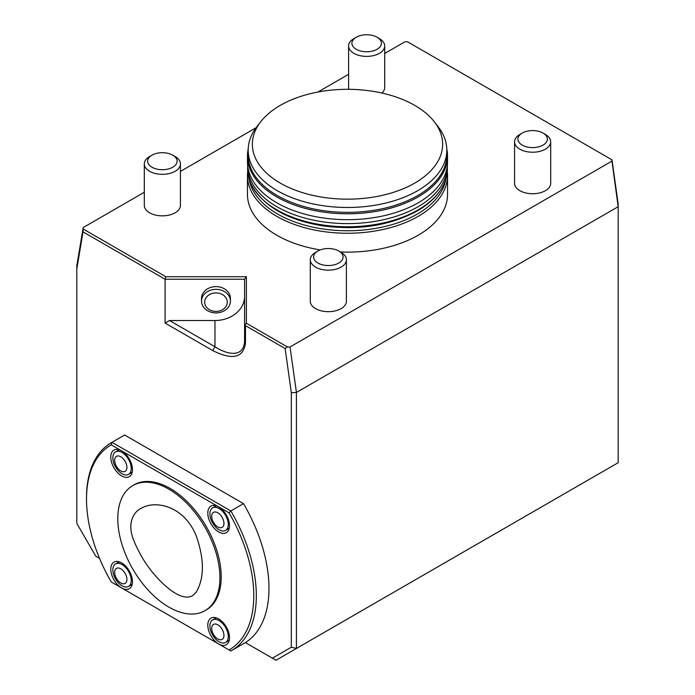 <?xml version="1.0" encoding="UTF-8"?>
<svg xmlns="http://www.w3.org/2000/svg" width="695" height="695" viewBox="0 0 695 695"><rect width="100%" height="100%" fill="white"/><g stroke="black" fill="none" stroke-linecap="round" stroke-linejoin="round"><path stroke-width="1.04" d="M196.181 592.183L192.732 595.598C181.499 602.087 163.924 586.111 152.136 571.933C144.612 562.533 138.54 552.151 133.935 540.788C126.672 523.709 133.275 511.477 142.119 507.828C155.246 500.504 183.497 505.222 196.025 535.35C204.46 559.101 204.512 578.049 196.181 592.183M117.794 518.652A72.228 41.7 60 0 1 132.754 485.588A72.228 41.7 60 0 1 204.973 527.288A72.228 41.7 60 0 1 204.973 610.688A72.228 41.7 60 0 1 149.321 591.341A72.228 41.7 60 0 1 117.794 518.652M231.452 650.65L244.223 643.283A120.079 69.326 60 0 0 245.396 642.58L245.387 642.58A120.079 69.326 -120 0 0 243.493 503.632L230.836 510.938L229.037 512.849L218.656 506.855A15.351 8.861 60 0 1 228.794 529.712A15.351 8.861 60 0 1 218.656 531.918A15.351 8.861 60 0 1 207.987 515.499A15.351 8.861 60 0 1 214.79 505.447A15.351 8.861 60 0 1 218.656 506.855L121.625 450.838A15.351 8.861 60 0 1 131.763 473.695A15.351 8.861 60 0 1 121.625 475.901A15.351 8.861 60 0 1 110.948 459.482A15.351 8.861 60 0 1 117.75 449.422A15.351 8.861 60 0 1 121.625 450.838L111.243 444.843L111.999 442.324L124.648 435.018A120.079 69.326 -120 0 0 124.031 435.365L111.382 442.672A120.079 69.326 60 0 1 111.999 442.324L230.836 510.938A120.079 69.326 60 0 1 231.452 650.65A120.079 69.326 60 0 1 230.836 650.998L229.037 649.964A118.272 68.284 -120 0 0 229.037 512.849M243.493 503.632L124.648 435.018M132.754 485.588L134.031 484.849A72.228 41.7 60 0 1 206.25 526.549A72.228 41.7 60 0 1 206.25 609.949L204.973 610.688M115.535 451.863A12.997 7.506 60 0 1 125.56 455.347A12.997 7.506 60 0 1 131.233 468.43A12.997 7.506 60 0 1 128.54 474.381A12.997 7.506 60 0 1 122.042 473.738A12.997 7.506 60 0 1 113.546 462.288A12.997 7.506 60 0 1 115.535 451.863L117.994 450.447A12.997 7.506 60 0 1 119.618 449.891M132.285 471.836A12.997 7.506 60 0 1 130.999 472.965L128.54 474.381M212.574 507.889A12.997 7.506 60 0 1 222.591 511.372A12.997 7.506 60 0 1 228.264 524.456A12.997 7.506 60 0 1 225.571 530.407A12.997 7.506 60 0 1 219.073 529.764A12.997 7.506 60 0 1 210.585 518.305A12.997 7.506 60 0 1 212.574 507.889L215.033 506.473A12.997 7.506 60 0 1 216.658 505.917M229.324 527.861A12.997 7.506 60 0 1 228.03 528.991L225.571 530.407M212.574 619.94A12.997 7.506 60 0 1 222.591 623.424A12.997 7.506 60 0 1 228.264 636.507A12.997 7.506 60 0 1 225.571 642.458A12.997 7.506 60 0 1 219.073 641.806A12.997 7.506 60 0 1 210.585 630.356A12.997 7.506 60 0 1 212.574 619.94L215.033 618.515A12.997 7.506 60 0 1 216.658 617.959M229.324 639.913A12.997 7.506 60 0 1 228.03 641.033L225.571 642.458M111.243 444.843A118.272 68.284 -120 0 0 86.51 499.114A118.272 68.284 -120 0 0 111.243 581.95L121.625 587.944A15.351 8.861 60 0 1 110.948 571.525A15.351 8.861 60 0 1 117.75 561.473A15.351 8.861 60 0 1 129.296 570.986A15.351 8.861 60 0 1 131.763 585.737A15.351 8.861 60 0 1 121.625 587.944L218.656 643.97A15.351 8.861 60 0 1 207.987 627.55A15.351 8.861 60 0 1 214.79 617.49A15.351 8.861 60 0 1 226.335 627.003A15.351 8.861 60 0 1 228.794 641.763A15.351 8.861 60 0 1 218.656 643.97L229.037 649.964M115.535 563.914A12.997 7.506 60 0 1 128.54 571.42A12.997 7.506 60 0 1 128.54 586.432A12.997 7.506 60 0 1 122.042 585.789A12.997 7.506 60 0 1 112.851 569.865A12.997 7.506 60 0 1 115.535 563.914L117.994 562.498A12.997 7.506 60 0 1 119.618 561.942M132.285 583.887A12.997 7.506 60 0 1 130.999 585.016L128.54 586.432M111.243 581.95L111.999 582.384M86.51 499.114L86.51 497.646A120.079 69.326 60 0 1 111.382 442.672M280.224 105.405A95.137 54.931 0 0 0 260.651 121.825A95.137 54.931 0 0 0 347.5 199.17A95.137 54.931 0 0 0 434.349 121.825A95.137 54.931 0 0 0 280.224 105.405M260.651 121.825L256.846 126.733A99.307 57.337 0 0 0 248.193 150.146A99.307 57.337 0 0 0 347.5 207.475A99.307 57.337 0 0 0 446.807 150.146A99.307 57.337 0 0 0 438.154 126.733L434.349 121.825M248.193 150.146L248.193 155.02A99.307 57.337 0 0 0 347.5 212.357A99.307 57.337 0 0 0 446.807 155.02L446.807 150.146M248.211 149.025A100.037 57.755 0 0 0 247.463 156.036A100.037 57.755 0 0 0 347.5 213.791A100.037 57.755 0 0 0 447.537 156.036A100.037 57.755 0 0 0 446.789 149.025M247.463 156.036L247.463 161.935A100.037 57.755 0 0 0 347.5 219.69A100.037 57.755 0 0 0 447.537 161.935L447.537 156.036M447.345 165.445A99.854 57.65 180 0 1 447.354 165.949A99.854 57.65 180 0 1 418.103 206.719A99.854 57.65 180 0 1 309.292 219.212A99.854 57.65 180 0 1 247.646 165.949A99.854 57.65 180 0 1 247.655 165.445M447.354 165.949L447.354 169.128A99.854 57.65 180 0 1 443.584 184.809A99.854 57.65 180 0 1 418.103 209.89A99.854 57.65 180 0 1 251.416 184.809A99.854 57.65 180 0 1 247.646 169.128L247.646 165.949M317.928 263.04A14.734 8.505 0 0 0 338.769 263.04A14.734 8.505 0 0 0 338.769 251.017A14.734 8.505 0 0 0 317.928 251.017A14.734 8.505 0 0 0 317.928 263.04M356.231 49.276A14.734 8.505 0 0 0 377.072 49.276A14.734 8.505 0 0 0 377.072 37.243A14.734 8.505 0 0 0 356.231 37.243A14.734 8.505 0 0 0 356.231 49.276M522.214 145.099A14.734 8.505 0 0 0 543.056 145.099A14.734 8.505 0 0 0 543.056 133.066A14.734 8.505 0 0 0 522.214 133.066A14.734 8.505 0 0 0 522.214 145.099M151.944 167.217A14.734 8.505 0 0 0 172.786 167.217A14.734 8.505 0 0 0 172.786 155.185A14.734 8.505 0 0 0 151.944 155.185A14.734 8.505 0 0 0 151.944 167.217M249.158 179.128A98.786 57.033 0 0 0 347.5 230.766A98.786 57.033 0 0 0 445.843 179.128M204.66 302.16A11.32 9.244 -0 0 1 221.636 294.159A11.32 9.244 -0 0 1 221.636 310.17A11.32 9.244 -0 0 1 204.66 302.16M317.928 251.017L315.582 252.372A18.053 10.425 0 0 0 310.291 259.739A18.053 10.425 0 0 0 315.582 267.115A18.053 10.425 0 0 0 335.259 269.373A18.053 10.425 0 0 0 346.405 259.739A18.053 10.425 0 0 0 341.115 252.372L338.769 251.017M356.231 37.243L353.885 38.599A18.053 10.425 0 0 0 348.595 45.966A18.053 10.425 0 0 0 353.885 53.341A18.053 10.425 0 0 0 373.562 55.6A18.053 10.425 0 0 0 384.709 45.966A18.053 10.425 0 0 0 379.418 38.599L377.072 37.243M522.214 133.066L519.869 134.43A18.053 10.425 0 0 0 514.578 141.797A18.053 10.425 0 0 0 519.869 149.173A18.053 10.425 0 0 0 539.546 151.432A18.053 10.425 0 0 0 550.692 141.797A18.053 10.425 0 0 0 545.401 134.43L543.056 133.066M151.944 155.185L149.599 156.54A18.053 10.425 0 0 0 144.308 163.916A18.053 10.425 0 0 0 149.599 171.283A18.053 10.425 0 0 0 169.276 173.541A18.053 10.425 0 0 0 180.422 163.916A18.053 10.425 0 0 0 175.131 156.54L172.786 155.185M247.724 171.37A100.037 57.755 0 0 0 247.463 175.496A100.037 57.755 0 0 0 276.766 216.336A100.037 57.755 0 0 0 385.777 228.855A100.037 57.755 0 0 0 447.537 175.496A100.037 57.755 0 0 0 447.276 171.37M201.533 301.117A14.447 11.798 -0 0 1 215.98 289.329A14.447 11.798 -0 0 1 230.419 301.117A14.447 11.798 -0 0 1 215.98 312.915A14.447 11.798 -0 0 1 201.533 301.117L201.533 298.407A14.447 11.798 -0 0 1 215.98 286.618A14.447 11.798 -0 0 1 230.419 298.407L230.419 301.117M165.844 276.723L165.097 279.242L83.018 231.861L76.824 268.869L76.824 265.664L83.209 227.543L83.226 229.029L165.844 276.723L246.386 276.723L246.386 323.227L287.469 346.953L290.041 346.961L296.426 392.449L296.426 648.452L618.176 462.696L618.176 204L611.982 159.833L407.531 41.796L404.959 41.787L384.709 53.472M245.387 642.58L272.388 658.165L291.318 647.236L291.318 392.71L296.426 392.449L618.176 206.693L611.774 159.711M310.291 259.739L310.291 301.256A18.053 10.425 0 0 0 315.582 308.632A18.053 10.425 0 0 0 335.259 310.891A18.053 10.425 0 0 0 346.405 301.256L346.405 259.739M381.929 93.043A18.053 10.425 0 0 0 384.709 87.483L384.709 45.966M348.595 45.966L348.595 87.483A18.053 10.425 0 0 0 348.881 89.325M514.578 141.797L514.578 183.315A18.053 10.425 0 0 0 519.869 190.682A18.053 10.425 0 0 0 539.546 192.949A18.053 10.425 0 0 0 550.692 183.315L550.692 141.797M144.308 163.916L144.308 205.425A18.053 10.425 0 0 0 149.599 212.8A18.053 10.425 0 0 0 169.276 215.059A18.053 10.425 0 0 0 180.422 205.425L180.422 163.916M320.213 249.931A100.037 57.755 180 0 1 276.766 235.205A100.037 57.755 180 0 1 247.463 194.374L247.463 175.496M447.537 175.496L447.537 194.374A100.037 57.755 180 0 1 340.446 251.981M83.209 227.543L144.308 192.263M180.422 171.413L256.09 127.724M317.902 92.044L348.595 74.322M244.579 279.242L165.097 279.242L165.097 323.079L169.519 320.525L214.964 346.762C227.23 354.754 243.467 358.029 244.579 341.488L244.579 279.242L246.386 276.723M244.579 296.348A29.616 24.177 -0 0 1 214.964 320.525L169.519 320.525M244.579 324.383L245.491 325.66L245.491 342.765C243.545 357.864 232.625 360.479 212.757 350.593L165.097 323.079M246.386 323.227L245.04 324.652M290.041 346.961L611.791 161.197M559.762 496.421L518.27 520.373M355.475 614.363L313.984 638.323M428.068 572.454L445.686 562.281M291.318 647.236L296.426 648.452L276.002 660.25L272.388 658.165M76.824 268.869L76.824 523.396L95.754 556.182L99.524 558.363M83.018 231.861L83.226 229.029M212.757 350.593L214.964 346.762L214.964 320.525M287.469 346.953L285.124 348.543L245.491 325.66M291.318 392.71L285.124 348.543M223.955 523.404A8.67 5.004 60 0 1 214.764 524.23A8.67 5.004 60 0 1 214.764 511.972A8.67 5.004 60 0 1 223.955 523.404M223.955 635.456A8.67 5.004 60 0 1 214.764 636.273A8.67 5.004 60 0 1 214.764 624.014A8.67 5.004 60 0 1 223.955 635.456M126.924 467.379A8.67 5.004 60 0 1 117.733 468.204A8.67 5.004 60 0 1 117.733 455.946A8.67 5.004 60 0 1 126.924 467.379M114.666 572.35A8.67 5.004 60 0 1 123.858 571.533A8.67 5.004 60 0 1 123.858 583.791A8.67 5.004 60 0 1 114.666 572.35M245.491 342.765L244.579 341.488M443.584 184.809C438.415 195.069 429.632 203.783 417.243 210.933C390.069 225.623 358.568 230.592 322.741 225.849C287.243 220.011 263.474 206.337 251.416 184.809"/></g></svg>
